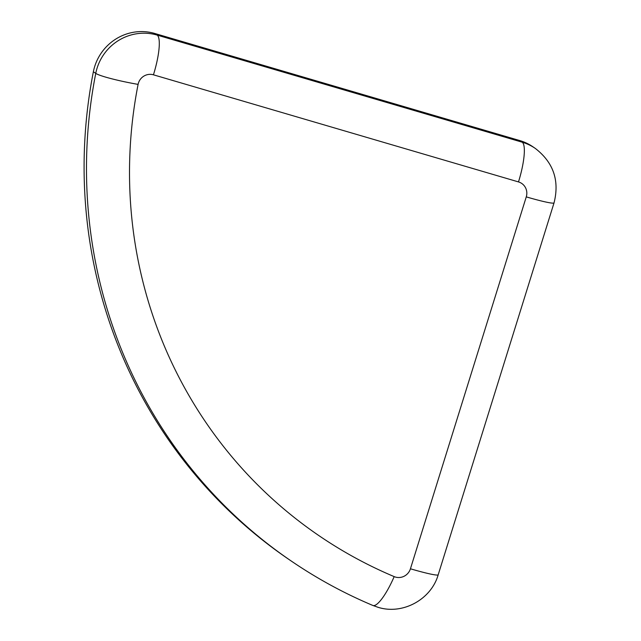 <?xml version="1.0" encoding="UTF-8"?>
<svg xmlns="http://www.w3.org/2000/svg" width="641" height="641" viewBox="0 0 641 641"><rect width="100%" height="100%" fill="white"/><g stroke="black" fill="none" stroke-linecap="round" stroke-linejoin="round"><path stroke-width="0.96" d="M519.795 140.571A48.772 47.386 -55.7 0 1 532.839 146.741L535.227 148.367A48.772 47.386 -55.7 0 0 522.183 142.198A36.577 8.261 106.4 0 1 518.489 181.916L153.439 74.813A12.195 11.842 124.3 0 0 138.095 84.388A454.197 441.272 124.3 0 0 394.183 576.62A12.195 11.842 124.3 0 0 410.432 568.791A36.577 2.604 17.3 0 0 438.196 574.785C431.161 599.559 402.524 615.136 377.966 607.275L372.822 605.441C344.041 593.31 316.758 578.446 290.99 560.851A490.774 476.816 -55.7 0 1 95.757 73.37A48.772 47.386 -55.7 0 1 157.133 35.095L522.183 142.198L519.795 140.571L154.745 33.468L157.133 35.095A36.577 8.261 106.4 0 1 153.439 74.813M290.99 560.851L288.602 559.224A490.774 476.816 -55.7 0 1 93.37 71.744A48.772 47.386 -55.7 0 1 154.745 33.468M93.37 71.744L95.757 73.37A36.577 3.501 11.1 0 0 138.095 84.388M410.432 568.791L526.269 196.875A12.195 11.842 124.3 0 0 518.489 181.916M394.183 576.62A36.577 8.501 112.8 0 1 372.822 605.441M526.269 196.875A36.577 2.604 17.3 0 0 554.04 202.868L438.196 574.785M554.04 202.868C559.681 180.562 553.407 162.397 535.227 148.367"/></g></svg>
